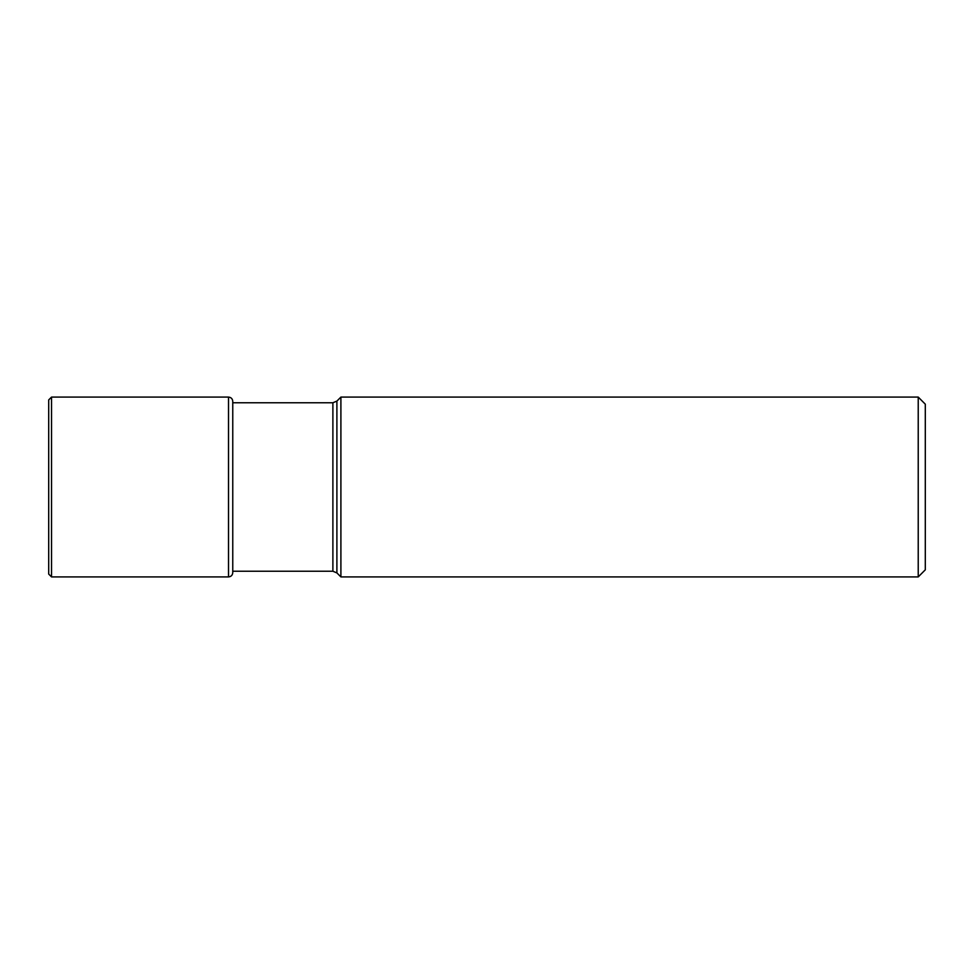 <?xml version="1.0" encoding="UTF-8"?>
<svg xmlns="http://www.w3.org/2000/svg" width="974" height="974" viewBox="0 0 974 974"><rect width="100%" height="100%" fill="white"/><g stroke="black" fill="none" stroke-linecap="round" stroke-linejoin="round"><path stroke-width="1.46" d="M228.513 576.912L228.513 397.088C231.094 397.343 232.506 398.756 232.762 401.337L232.762 572.663C232.506 575.244 231.094 576.657 228.513 576.912L51.537 576.912L51.537 397.088L48.7 399.924L48.7 574.076L51.537 576.912M918.226 576.912L925.3 569.827L925.3 404.173L918.226 397.088L918.226 576.912L340.9 576.912L340.9 397.088L918.226 397.088M336.894 401.093L332.889 402.761L332.889 571.239L336.894 572.907L336.894 401.093L340.9 397.088M48.7 574.076L48.7 399.924M228.513 397.088L51.537 397.088M336.894 572.907L340.9 576.912M332.889 571.239L232.762 571.239M332.889 402.761L232.762 402.761"/></g></svg>

